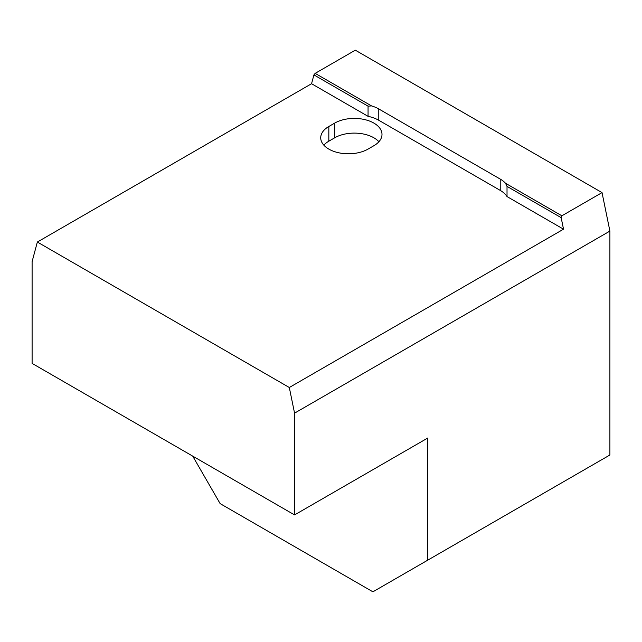 <?xml version="1.0" encoding="UTF-8"?>
<svg xmlns="http://www.w3.org/2000/svg" width="642" height="642" viewBox="0 0 642 642"><rect width="100%" height="100%" fill="white"/><g stroke="black" fill="none" stroke-linecap="round" stroke-linejoin="round"><path stroke-width="0.96" d="M192.704 456.117L220.134 503.617L372.906 591.82L609.9 454.993L609.9 231.088L602.027 192.616L355.315 50.18L315.158 73.365L371.533 105.906A29.083 16.788 180 0 1 378.78 108.955L500.214 179.07A29.083 16.788 180 0 1 505.511 183.259L561.878 215.8L602.027 192.616M505.511 183.259L507.019 186.389L561.156 217.646L563.524 229.186L289.309 387.503L294.558 413.151L294.558 514.924L427.749 438.029L427.749 560.161M561.878 215.8L561.156 217.646M507.019 186.389L507.019 196.564L563.524 229.186M328.832 126.49A27.702 15.994 0 0 0 320.719 137.797A27.702 15.994 0 0 0 337.82 152.571A27.702 15.994 0 0 0 368.01 149.105L373.885 145.71A27.702 15.994 0 0 0 381.998 134.403A27.702 15.994 0 0 0 364.897 119.629A27.702 15.994 0 0 0 334.707 123.095L328.832 126.49L328.832 141.192A27.702 15.994 0 0 0 323.825 145.148M507.019 196.564A29.083 16.788 0 0 0 500.214 190.377L378.78 120.271A29.083 16.788 0 0 0 368.059 116.338L311.555 83.717L37.348 242.034L289.309 387.503M37.348 242.034L32.1 261.623L32.1 363.396L294.558 514.924M294.558 413.151L609.9 231.088M315.158 73.365L313.922 74.905L311.555 83.717M378.9 141.754A27.702 15.994 0 0 0 334.707 137.797L328.832 141.192M313.922 74.905L368.059 106.163L371.533 105.906M368.059 106.163L368.059 116.338M334.707 137.797L334.707 123.095M500.214 179.07L500.214 190.377M378.78 108.955L378.78 120.271"/></g></svg>
